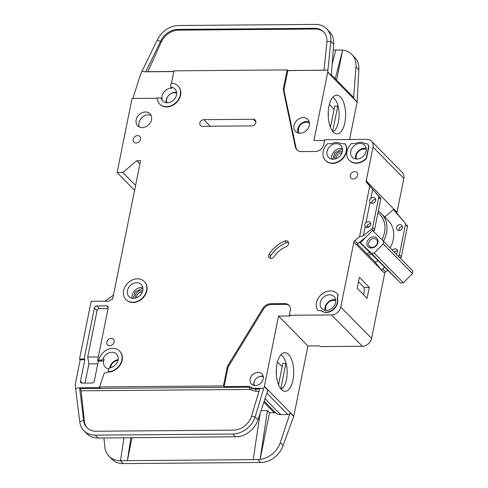 <?xml version="1.0" encoding="UTF-8"?>
<svg xmlns="http://www.w3.org/2000/svg" width="488" height="488" viewBox="0 0 488 488"><rect width="100%" height="100%" fill="white"/><g stroke="black" fill="none" stroke-linecap="round" stroke-linejoin="round"><path stroke-width="0.73" d="M309.453 122.97L308.349 122.653M342.521 149.676L341.155 149.542L334.738 152.768L332.81 159.234M142.941 288.792L141.581 288.658L135.158 291.885L133.23 298.351M367.281 227.506A3.221 2.605 135.5 0 1 365.579 226.841A3.221 2.605 135.5 0 1 365.219 226.353C364.353 224.834 364.585 223.663 365.927 222.839A3.221 2.605 135.5 0 1 368.464 221.65A3.221 2.605 135.5 0 1 370.172 222.321A3.221 2.605 135.5 0 1 370.374 225.554A3.221 2.605 135.5 0 1 367.281 227.506M366.903 227.481A3.221 2.605 135.5 0 1 370.41 223.632A3.221 2.605 135.5 0 1 370.795 223.656M372.161 203.319A3.221 2.605 135.5 0 1 370.453 202.648A3.221 2.605 135.5 0 1 370.093 202.166C369.227 200.647 369.465 199.476 370.807 198.653A3.221 2.605 135.5 0 1 373.338 197.463A3.221 2.605 135.5 0 1 375.046 198.128A3.221 2.605 135.5 0 1 375.254 201.367A3.221 2.605 135.5 0 1 372.161 203.319M371.783 203.295A3.221 2.605 135.5 0 1 375.29 199.446A3.221 2.605 135.5 0 1 375.668 199.47M326.374 310.411A8.595 6.954 135.5 0 1 321.824 308.636A8.595 6.954 135.5 0 1 321.275 300.004A8.595 6.954 135.5 0 1 329.522 294.807A8.595 6.954 135.5 0 1 334.079 296.582A8.595 6.954 135.5 0 1 334.622 305.207A8.595 6.954 135.5 0 1 326.374 310.411M333.121 159.234A8.595 6.954 135.5 0 1 328.564 157.459A8.595 6.954 135.5 0 1 328.021 148.834A8.595 6.954 135.5 0 1 336.269 143.631A8.595 6.954 135.5 0 1 340.819 145.406A8.595 6.954 135.5 0 1 341.368 154.037A8.595 6.954 135.5 0 1 333.121 159.234M356.899 159.045A8.595 6.954 135.5 0 1 352.342 157.264A8.595 6.954 135.5 0 1 351.799 148.639A8.595 6.954 135.5 0 1 360.046 143.435A8.595 6.954 135.5 0 1 364.597 145.217A8.595 6.954 135.5 0 1 365.146 153.842A8.595 6.954 135.5 0 1 356.899 159.045M136.689 282.747A8.595 6.954 -44.5 0 0 128.442 287.944A8.595 6.954 -44.5 0 0 128.991 296.576A8.595 6.954 -44.5 0 0 133.541 298.351A8.595 6.954 -44.5 0 0 141.788 293.154A8.595 6.954 -44.5 0 0 141.239 284.522A8.595 6.954 -44.5 0 0 136.689 282.747M402.411 226.658A3.221 2.605 -44.5 0 0 402.033 226.633A3.221 2.605 -44.5 0 0 399.495 227.823L398.733 230.501M398.903 230.507A3.221 2.605 135.5 0 1 397.195 229.842A3.221 2.605 135.5 0 1 396.988 226.603A3.221 2.605 135.5 0 1 400.081 224.657A3.221 2.605 135.5 0 1 401.789 225.322A3.221 2.605 135.5 0 1 401.996 228.555A3.221 2.605 135.5 0 1 398.903 230.507M397.537 250.844A3.221 2.605 -44.5 0 0 397.153 250.82A3.221 2.605 -44.5 0 0 394.615 252.009L394.487 252.32M392.468 250.265A3.221 2.605 135.5 0 1 395.207 248.843A3.221 2.605 135.5 0 1 396.915 249.508A3.221 2.605 135.5 0 1 396.079 253.943M254.449 385.544A6.448 5.216 135.5 0 1 255.334 379.518A6.448 5.216 135.5 0 1 261.049 376.358A6.448 5.216 135.5 0 1 263.288 376.846M166.969 102.754A7.088 5.734 135.5 0 1 168.024 96.166A7.088 5.734 135.5 0 1 174.271 92.744A7.088 5.734 135.5 0 1 176.644 93.238M299.431 133.218A7.088 5.734 135.5 0 1 299.534 126.227A7.088 5.734 135.5 0 1 306.159 122.244A7.088 5.734 135.5 0 1 309.49 123.324M326.106 310.405A7.088 5.734 135.5 0 1 327.161 303.823A7.088 5.734 135.5 0 1 333.408 300.401A7.088 5.734 135.5 0 1 335.781 300.895M341.85 153.043A4.618 3.739 -44.5 0 0 341.197 152.994A4.618 3.739 -44.5 0 0 336.232 157.221A4.618 3.739 -44.5 0 0 336.183 158.612M334.975 159.003A5.478 4.435 135.5 0 1 334.853 156.605A5.478 4.435 135.5 0 1 342.253 151.841M356.63 159.039A7.088 5.734 135.5 0 1 357.686 152.457A7.088 5.734 135.5 0 1 363.932 149.035A7.088 5.734 135.5 0 1 366.299 149.523M135.396 298.119A5.478 4.435 135.5 0 1 141.166 290.708A5.478 4.435 135.5 0 1 142.679 290.958M142.27 292.159A4.618 3.739 -44.5 0 0 141.624 292.111A4.618 3.739 -44.5 0 0 136.609 297.729M372.124 247.343A4.831 3.91 135.5 0 1 369.562 246.349A4.831 3.91 135.5 0 1 369.257 241.493A4.831 3.91 135.5 0 1 373.893 238.571A4.831 3.91 135.5 0 1 376.455 239.565A4.831 3.91 135.5 0 1 376.76 244.421A4.831 3.91 135.5 0 1 372.124 247.343M371.356 247.977A6.124 4.953 135.5 0 1 367.013 242.463A6.124 4.953 135.5 0 1 373.601 236.857A6.124 4.953 135.5 0 1 377.944 242.371A6.124 4.953 135.5 0 1 371.356 247.977M108.793 368.812A8.595 6.954 135.5 0 1 105.225 367.098A8.595 6.954 135.5 0 1 104.151 359.571A2.147 1.738 135.5 0 1 101.955 361.144L98.308 361.175L94.3 381.073A2.147 1.738 135.5 0 1 91.988 383.037L82.014 383.123A2.147 1.738 135.5 0 1 80.88 382.677A2.147 1.738 135.5 0 1 80.489 381.183L84.821 359.729L80.215 359.766L75.341 383.952A4.294 3.477 -44.5 0 0 75.28 385.111L75.652 388.661L78.385 387.826L100.253 387.643L99.546 386.923L223.412 385.91L227.03 367.976A8.595 6.954 135.5 0 1 228.231 364.957L262.69 308.581A8.595 6.954 135.5 0 1 270.73 303.737L284.803 303.621A7.735 6.259 135.5 0 1 288.902 305.22A7.735 6.259 135.5 0 1 290.287 310.588L289.347 315.266L331.529 314.925A8.595 6.954 -44.5 0 0 340.77 307.062L353.873 242.103L381.701 270.254A2.147 1.738 135.5 0 1 382.604 268.815L384.526 267.29M135.572 185.446L122.86 172.52L136.725 160.723L140.562 160.692L112.636 299.187L111.868 299.193A2.147 1.738 135.5 0 0 109.556 301.157L91.152 301.31L79.507 359.046L84.113 359.009L94.416 307.904A2.147 1.738 135.5 0 1 96.728 305.939L106.695 305.854A2.147 1.738 135.5 0 1 107.836 306.299A2.147 1.738 135.5 0 1 108.22 307.788L97.6 360.455L100.979 360.156A2.147 1.738 -44.5 0 0 103.175 358.582A8.595 6.954 135.5 0 1 111.947 352.275A8.595 6.954 135.5 0 1 116.504 354.056A8.595 6.954 135.5 0 1 117.425 361.931A8.595 6.954 135.5 0 1 110.367 367.714A2.147 1.738 -44.5 0 0 108.446 369.636L108.281 372.051L104.17 373.314L99.546 386.923M161.217 98.375A8.595 6.954 -44.5 0 0 162.687 100.979A8.595 6.954 -44.5 0 0 167.238 102.754A8.595 6.954 -44.5 0 0 175.485 97.557A8.595 6.954 -44.5 0 0 174.942 88.926A8.595 6.954 -44.5 0 0 171.075 87.175A0.86 0.695 135.5 0 1 170.538 86.407L171.172 83.247A12.889 10.431 135.5 0 1 178.004 85.912A12.889 10.431 135.5 0 1 178.821 98.857A12.889 10.431 135.5 0 1 166.451 106.652A12.889 10.431 135.5 0 1 159.619 103.993A12.889 10.431 135.5 0 1 157.081 97.966L160.613 97.942A0.86 0.695 135.5 0 1 161.217 98.375L162.187 99.369A8.595 6.954 135.5 0 1 171.361 88.139A8.595 6.954 135.5 0 1 172.05 88.163A0.86 0.695 135.5 0 1 171.666 87.992L170.69 86.998M176.577 92.36A8.595 6.954 -44.5 0 0 175.43 92.281A8.595 6.954 -44.5 0 0 170.623 93.812M167.64 96.74A8.595 6.954 -44.5 0 0 166.091 102.675M300.102 133.242A8.595 6.954 135.5 0 1 295.545 131.467A8.595 6.954 135.5 0 1 295.002 122.836A8.595 6.954 135.5 0 1 303.249 117.638A8.595 6.954 135.5 0 1 307.8 119.414A8.595 6.954 135.5 0 1 308.349 128.039A8.595 6.954 135.5 0 1 300.102 133.242M144.436 281.649A12.889 10.431 135.5 0 1 144.57 281.783A12.889 10.431 135.5 0 1 145.393 294.728A12.889 10.431 135.5 0 1 133.023 302.523A12.889 10.431 135.5 0 1 126.191 299.858A12.889 10.431 135.5 0 1 126.056 299.724M137.476 278.849A12.889 10.431 135.5 0 1 144.308 281.509A12.889 10.431 135.5 0 1 145.125 294.453A12.889 10.431 135.5 0 1 132.754 302.255A12.889 10.431 135.5 0 1 125.922 299.589A12.889 10.431 135.5 0 1 125.105 286.645A12.889 10.431 135.5 0 1 137.476 278.849M142.264 127.575A8.595 6.954 135.5 0 1 137.708 125.794A8.595 6.954 135.5 0 1 137.165 117.169A8.595 6.954 135.5 0 1 145.406 111.966A8.595 6.954 135.5 0 1 149.962 113.747A8.595 6.954 135.5 0 1 150.511 122.372A8.595 6.954 135.5 0 1 142.264 127.575M151.115 115.442A8.595 6.954 -44.5 0 0 148.242 114.851A8.595 6.954 -44.5 0 0 140.672 118.999A8.595 6.954 -44.5 0 0 139.391 126.978M136.085 143.008A4.081 3.3 135.5 0 1 133.925 142.167A4.081 3.3 135.5 0 1 133.663 138.067A4.081 3.3 135.5 0 1 137.579 135.597A4.081 3.3 135.5 0 1 139.745 136.439A4.081 3.3 135.5 0 1 140.001 140.538A4.081 3.3 135.5 0 1 136.085 143.008M367.818 144.424A4.294 3.477 135.5 0 1 367.958 144.552A4.294 3.477 135.5 0 1 368.727 147.535L366.525 158.46A12.889 10.431 135.5 0 1 356.374 163.212A12.889 10.431 135.5 0 1 349.548 160.546A12.889 10.431 135.5 0 1 349.414 160.412M366.262 158.185A12.889 10.431 135.5 0 1 356.112 162.943A12.889 10.431 135.5 0 1 349.28 160.278A12.889 10.431 135.5 0 1 351.47 143.509L355.691 143.472A9.882 7.997 135.5 0 1 364.402 143.405L365.414 143.393A4.294 3.477 135.5 0 1 367.69 144.283A4.294 3.477 135.5 0 1 368.464 147.266L366.262 158.185L366.525 158.46M353.19 179.011A4.081 3.3 135.5 0 1 351.031 178.169A4.081 3.3 135.5 0 1 350.768 174.07A4.081 3.3 135.5 0 1 354.685 171.599A4.081 3.3 135.5 0 1 356.85 172.447A4.081 3.3 135.5 0 1 357.106 176.546A4.081 3.3 135.5 0 1 353.19 179.011M288.524 242.481A3.44 2.782 -44.5 0 0 287.713 242.371A3.44 2.782 -44.5 0 0 286.468 242.634A28.359 22.942 -44.5 0 0 270.834 255.559A3.44 2.782 -44.5 0 0 270.309 258.243M286.12 240.755A3.44 2.782 135.5 0 1 287.944 241.462A3.44 2.782 135.5 0 1 286.108 246.739A21.484 17.379 -44.5 0 0 274.268 256.529A3.44 2.782 135.5 0 1 269.303 257.646A3.44 2.782 135.5 0 1 269.236 253.937A28.359 22.942 135.5 0 1 284.87 241.011A3.44 2.782 135.5 0 1 286.12 240.755M344.845 143.564A12.889 10.431 135.5 0 1 344.235 156.123A12.889 10.431 135.5 0 1 332.334 163.138A12.889 10.431 135.5 0 1 325.502 160.473A12.889 10.431 135.5 0 1 327.692 143.704L331.913 143.667A9.882 7.997 135.5 0 1 340.624 143.594L345.108 143.832A12.889 10.431 135.5 0 1 344.498 156.398A12.889 10.431 135.5 0 1 332.603 163.407A12.889 10.431 135.5 0 1 325.77 160.741A12.889 10.431 135.5 0 1 325.636 160.607M326.289 312.436A10.529 8.516 135.5 0 1 321.214 310.722L317.804 310.478A12.889 10.431 135.5 0 1 321.324 294.538A12.889 10.431 135.5 0 1 337.141 293.569A12.889 10.431 135.5 0 1 337.989 294.581L337.501 298.601A10.529 8.516 135.5 0 1 326.289 312.436M337.989 294.581L337.238 298.333A10.529 8.516 135.5 0 1 326.021 312.168A10.529 8.516 135.5 0 1 320.951 310.453M109.757 345.754A4.081 3.3 135.5 0 1 107.592 344.906A4.081 3.3 135.5 0 1 107.336 340.807A4.081 3.3 135.5 0 1 111.252 338.337A4.081 3.3 135.5 0 1 113.411 339.184A4.081 3.3 135.5 0 1 113.673 343.284A4.081 3.3 135.5 0 1 109.757 345.754M178.132 86.047A12.889 10.431 135.5 0 1 178.266 86.181A12.889 10.431 135.5 0 1 179.09 99.125A12.889 10.431 135.5 0 1 166.719 106.927A12.889 10.431 135.5 0 1 159.887 104.261A12.889 10.431 135.5 0 1 159.759 104.127M333.042 131.73A17.617 7.942 89.5 0 0 338.41 121.939A17.617 7.942 89.5 0 0 334.378 98.564A17.617 7.942 89.5 0 0 332.761 97.362M328.93 106.402A19.343 8.723 -90.5 0 1 335.567 95.355A19.343 8.723 -90.5 0 1 343.833 102.974A19.343 8.723 -90.5 0 1 344.876 122.616A19.343 8.723 -90.5 0 1 335.878 133.688A19.343 8.723 -90.5 0 1 328.93 106.402M328.29 117.254A17.617 7.942 89.5 0 0 328.241 111.911M255.34 385.599A7.302 5.911 135.5 0 1 251.472 384.087A7.302 5.911 135.5 0 1 251.009 376.754A7.302 5.911 135.5 0 1 258.018 372.338A7.302 5.911 135.5 0 1 261.885 373.845A7.302 5.911 135.5 0 1 262.349 381.183A7.302 5.911 135.5 0 1 255.34 385.599M281.125 389.21A17.617 7.942 89.5 0 0 283.18 387.454A17.617 7.942 89.5 0 0 286.493 379.42A17.617 7.942 89.5 0 0 282.461 356.045A17.617 7.942 89.5 0 0 280.844 354.837M277.013 363.883A19.343 8.723 -90.5 0 1 283.65 352.836A19.343 8.723 -90.5 0 1 291.916 360.455A19.343 8.723 -90.5 0 1 292.959 380.097A19.343 8.723 -90.5 0 1 283.961 391.169A19.343 8.723 -90.5 0 1 277.013 363.883M276.324 369.392A17.617 7.942 -90.5 0 1 276.373 374.735M264.386 386.307L293.788 416.197L307.946 345.974L278.55 316.084L264.386 386.307A2.147 1.738 135.5 0 1 264.319 386.563L267.863 390.162L257.993 419.832A21.484 17.379 135.5 0 1 237.809 436.76L98.106 438.029A21.484 17.379 135.5 0 1 86.724 433.588L83.893 430.709A21.484 17.379 -44.5 0 0 95.276 435.15L232.739 434.027A21.484 17.379 -44.5 0 0 255.157 416.953L251.46 416.465A17.19 13.902 135.5 0 1 233.526 430.123L96.063 431.246A17.19 13.902 135.5 0 1 86.956 427.695A17.19 13.902 135.5 0 1 83.625 420.4L84.332 421.12A17.19 13.902 -44.5 0 0 87.315 428.049M132.022 437.754L127.405 460.66L253.193 459.635L260.074 413.58M265.014 398.726L280.649 414.617A10.315 8.345 135.5 0 1 276.123 413.281A4.294 3.477 -44.5 0 0 274.232 412.726L269.535 412.763L267.412 410.603L261.043 410.652M103.92 437.986L104.877 447.16A21.484 17.379 -44.5 0 0 109.037 456.28A21.484 17.379 -44.5 0 0 120.426 460.721L127.405 460.66L130.821 437.76M109.037 456.28L111.874 459.159A21.484 17.379 -44.5 0 0 123.257 463.6L260.72 462.478A21.484 17.379 -44.5 0 0 283.138 445.404L280.307 442.518L290.177 412.854A2.147 1.738 135.5 0 1 287.932 414.562L280.649 414.617M267.412 410.603L260.116 459.44L253.193 459.635M269.535 412.763L260.116 459.44M260.122 459.446A21.484 17.379 -44.5 0 0 280.307 442.518M283.18 387.454L281.57 388.399M277.465 361.968L282.162 366.744M280.82 388.57L285.889 363.456L286.194 363.774M278.526 384.776L282.82 363.481L285.889 363.456M331.529 314.925L362.346 346.254L320.159 346.602L319.451 345.882L307.946 345.974M293.788 416.197A2.147 1.738 135.5 0 1 293.715 416.453L283.138 445.404M278.55 316.084L290.055 315.986L289.347 315.266M264.319 386.563L263.679 388.485L259.897 388.295L251.46 416.465M289.238 305.598A7.735 6.259 -44.5 0 0 285.51 304.341L271.438 304.457A8.595 6.954 -44.5 0 0 263.398 309.3L228.939 365.677A8.595 6.954 -44.5 0 0 227.737 368.696L224.12 386.636L248.38 386.435A4.294 3.477 135.5 0 1 250.265 386.99A10.315 8.345 -44.5 0 0 254.791 388.332L262.08 388.271M83.893 430.709A21.484 17.379 -44.5 0 1 79.733 421.589L83.625 420.4L79.587 387.82L78.385 387.826M123.921 437.821L120.499 460.721M373.338 231.263L373.668 231.001A2.147 1.738 -44.5 0 0 374.577 229.561L380.683 199.281A2.147 1.738 -44.5 0 0 380.353 197.853L366.525 182.402A2.147 1.738 135.5 0 1 366.183 181.048L373.027 147.108L403.838 178.443A8.595 6.954 -44.5 0 0 402.295 172.477L371.484 141.148A8.595 6.954 -44.5 0 0 366.927 139.367L324.74 139.714L323.8 144.393A7.735 6.259 135.5 0 1 315.48 151.475L301.407 151.591A8.595 6.954 135.5 0 1 296.856 149.81A8.595 6.954 135.5 0 1 295.301 146.857L283.498 90.859A8.595 6.954 135.5 0 1 283.51 87.852L287.127 69.912L173.996 70.839L171.489 83.253M403.838 178.443L397.012 212.304A2.147 1.738 -44.5 0 0 397.342 213.738L394.328 210.676A2.147 1.738 135.5 0 1 393.999 209.242L366.22 180.853M398.379 256.279L398.464 256.212A2.147 1.738 -44.5 0 0 399.373 254.773L405.473 224.492A2.147 1.738 -44.5 0 0 405.15 223.059L397.342 213.738M382.604 268.815L385.618 271.877L387.594 270.303M385.618 271.877A2.147 1.738 -44.5 0 0 384.709 273.317L371.588 338.391L340.77 307.062M362.346 346.254A8.595 6.954 -44.5 0 0 371.588 338.391M373.027 147.108A8.595 6.954 -44.5 0 0 371.484 141.148M157.099 98.241L132.053 98.448L117.108 172.569L122.86 172.52M119.694 351.177A12.889 10.431 135.5 0 1 119.834 351.311A12.889 10.431 135.5 0 1 120.652 364.255A12.889 10.431 135.5 0 1 108.281 372.051M353.721 241.908L356.923 244.97L353.873 242.103M353.91 241.908A2.147 1.738 135.5 0 1 354.8 240.541L357.814 243.603A2.147 1.738 -44.5 0 0 356.923 244.97M365.219 226.353L363.334 235.686L359.54 236.778L354.8 240.541M359.54 236.778L369.758 186.105L372.686 189.32L370.807 198.653M366.525 182.402L369.758 186.105M321.214 310.722L317.804 310.478M337.269 293.703A12.889 10.431 135.5 0 1 337.409 293.837A12.889 10.431 135.5 0 1 338.257 294.85M251.912 125.898L202.441 126.3A3.654 2.952 135.5 0 1 200.501 125.55A3.654 2.952 135.5 0 1 200.269 121.878A3.654 2.952 135.5 0 1 203.777 119.67L253.248 119.267A3.654 2.952 135.5 0 1 255.181 120.024A3.654 2.952 135.5 0 1 255.413 123.69A3.654 2.952 135.5 0 1 251.912 125.898M263.679 388.485L255.157 416.953L257.993 419.832M224.12 386.636L223.412 385.91M248.38 386.435L249.087 387.155A1.72 0.775 -90.5 0 1 249.478 389.436L81.16 390.809L79.587 387.82M79.733 421.589L75.652 388.661M80.215 359.766L79.507 359.046M329.382 104.487L334.079 109.263M338.111 106.293L334.738 106L330.443 127.295M337.806 105.975L332.694 131.315M324.593 140.44L313.943 140.526L327.71 72.254A2.147 1.738 135.5 0 0 327.747 72.01L330.834 41.267L326.93 41.797A17.19 13.902 135.5 0 0 323.568 31.854A17.19 13.902 135.5 0 0 314.461 28.304L177.833 29.42L178.541 30.14A17.19 13.902 -44.5 0 0 161.321 41.968L147.84 71.675L173.868 71.462M331.346 74.853L353.184 97.057A2.147 1.738 135.5 0 1 353.605 98.295L355.978 66.838L358.814 69.717L357.143 101.901A2.147 1.738 -44.5 0 1 357.112 102.151L349.579 139.513M332.163 63.995L335.787 50.008L333.219 50.026M335.787 50.008L342.655 50.087L336.592 80.191M326.631 28.841L329.461 31.72A21.484 17.379 135.5 0 1 333.664 44.152L330.834 41.267A21.484 17.379 -44.5 0 0 326.631 28.841A21.484 17.379 -44.5 0 0 315.242 24.4L178.62 25.516A21.484 17.379 -44.5 0 0 157.099 40.309L160.613 41.248A17.19 13.902 135.5 0 1 177.833 29.42M355.978 66.838A21.484 17.379 -44.5 0 0 351.775 54.412A21.484 17.379 -44.5 0 0 342.661 50.093L335.219 78.794M327.747 72.01L331.285 75.609L333.664 44.152M358.814 69.717A21.484 17.379 -44.5 0 0 354.611 57.291L351.775 54.412M173.85 71.565L144.722 71.803L142.081 71.096L140.422 74.762A4.294 3.477 -44.5 0 0 140.227 75.262L132.907 98.436M287.127 69.912L287.835 70.638L284.217 88.572A8.595 6.954 -44.5 0 0 284.205 91.585L296.009 147.577A8.595 6.954 -44.5 0 0 297.222 150.158M287.835 70.638L327.893 70.089M162.187 99.369A0.86 0.695 -44.5 0 0 162.04 99.107L161.071 98.118M142.081 71.096L157.099 40.309M161.321 41.968L160.613 41.248L145.717 71.797M323.91 32.22A17.19 13.902 -44.5 0 0 315.169 29.024L178.541 30.14M324.014 70.339L326.93 41.797M405.15 223.059L394.328 210.676M407.096 225.041A2.147 1.738 135.5 0 1 407.425 226.469L401.319 256.749A2.147 1.738 135.5 0 1 400.41 258.189L400.325 258.262M357.161 288.231L367.08 298.314L369.282 287.389L359.363 277.306L357.161 288.231M136.725 160.723L139.903 163.956M134.584 190.338L117.108 172.569M84.821 359.729L84.113 359.009M97.783 363.798L88.889 363.871L85.016 383.098M88.889 363.871L87.712 357.027L98.308 356.941M108.068 308.569L99.381 308.636A2.147 1.738 -44.5 0 0 97.069 310.606L87.712 357.027M98.308 361.175L97.6 360.455M98.869 360.175A12.889 10.431 135.5 0 1 107.641 349.518A12.889 10.431 135.5 0 1 119.566 351.043A12.889 10.431 135.5 0 1 120.383 363.987A12.889 10.431 135.5 0 1 108.013 371.783M381.677 270.376L375.18 262.129L357.387 244.037M357.814 243.603L366.018 237.083M363.334 235.686L371.722 229.018A2.147 1.738 -44.5 0 0 372.631 227.579L378.737 197.298A2.147 1.738 -44.5 0 0 378.407 195.871L372.686 189.32M370.093 202.166L365.927 222.839M369.538 185.464A2.147 1.738 135.5 0 1 369.196 184.11L366.183 181.048M394.023 209.126L384.739 217.026M81.16 390.809L84.332 421.12M359.705 242.097L363.115 245.415L360.455 242.713L372.533 230.482L383.501 241.151L383.239 243.89L412.458 273.603L412.72 270.864L383.501 241.151M359.565 242.28L400.642 283.089L403.399 282.772L412.458 273.603M403.399 282.772L374.18 253.065L383.239 243.89M400.642 283.089L371.423 253.376L374.18 253.065M367.342 225.547L368.885 227.054M371.423 253.376L360.455 242.713M359.589 242.194L361.535 244.165L359.583 242.268M110.581 367.665A7.088 5.734 135.5 0 1 117.956 360.406M369.556 252.442A25.779 20.856 135.5 0 1 366.939 253.754M381.945 239.639A25.779 20.856 -44.5 0 0 379.884 214.537L377.993 212.615M113.46 295.087L104.896 301.194M359.266 242.451A27.285 22.076 -44.5 0 0 359.638 242.237M298.784 132.071L299.071 133.175M378.285 211.158A27.499 22.247 135.5 0 1 381.549 213.781A27.499 22.247 135.5 0 1 383.458 241.109M371.069 253.906A27.499 22.247 135.5 0 1 368.452 255.291M363.548 294.721A20.624 16.684 -44.5 0 0 364.079 287.432L358.473 281.735M375.18 262.129A27.499 22.247 -44.5 0 0 377.828 260.732M390.186 247.953A27.499 22.247 -44.5 0 0 388.283 220.625L381.549 213.781M364.079 287.432L369.282 287.389M309.197 121.762A8.595 6.954 -44.5 0 0 306.964 121.421A8.595 6.954 -44.5 0 0 297.869 132.901M335.665 299.711A8.595 6.954 -44.5 0 0 334.219 299.577A8.595 6.954 -44.5 0 0 324.929 310.276M342.411 148.541A8.595 6.954 -44.5 0 0 340.96 148.401A8.595 6.954 -44.5 0 0 331.669 159.1M366.189 148.346A8.595 6.954 -44.5 0 0 364.737 148.212A8.595 6.954 -44.5 0 0 355.447 158.905M142.832 287.652A8.595 6.954 -44.5 0 0 141.38 287.517A8.595 6.954 -44.5 0 0 132.089 298.217M263.191 376.279A7.302 5.911 -44.5 0 0 261.733 376.114A7.302 5.911 -44.5 0 0 258.5 376.925M104.151 359.571L103.175 358.582M118.114 359.644A8.595 6.954 -44.5 0 0 109.794 367.915M254.608 380.75A7.302 5.911 -44.5 0 0 253.882 385.435M263.862 402.179L274.232 412.726M235.57 436.906L232.739 434.027M98.106 438.029L95.276 435.15M120.426 460.721L123.257 463.6M260.72 462.478L257.89 459.598M266.869 393.145L287.932 414.562M290.177 412.854L293.715 416.453M264.203 401.166L276.123 413.281M285.51 304.341L284.803 303.621M271.438 304.457L270.73 303.737M263.398 309.3L262.69 308.581M228.939 365.677L228.231 364.957M227.737 368.696L227.03 367.976M250.265 386.99L250.972 387.716A4.294 3.477 -44.5 0 0 249.087 387.155L80.288 388.533M258.994 391.309L255.895 391.333L250.612 389.772A1.72 1 -54.9 0 0 250.972 387.716A10.315 8.345 -44.5 0 0 255.499 389.052L259.677 389.015M254.791 388.332L255.499 389.052A1.72 0.775 89.5 0 1 255.895 391.333M357.112 102.151L327.71 72.254M357.143 101.901L353.605 98.295M315.169 29.024L314.461 28.304M397.012 212.304L393.999 209.242M398.464 256.212L400.41 258.189M381.701 270.254L384.709 273.317M296.009 147.577L295.301 146.857M284.205 91.585L283.498 90.859M284.217 88.572L283.51 87.852M94.416 307.904L97.069 310.606M82.393 383.117L80.489 381.183M99.381 308.636L96.728 305.939M106.695 305.854L108.263 307.446M100.979 360.156L101.955 361.144M371.722 229.018L373.668 231.001M378.407 195.871L380.353 197.853M286.468 242.634L284.87 241.011M270.834 255.559L269.236 253.937M203.777 119.67L210.236 126.239M255.907 121.969L253.248 119.267M250.612 389.772L249.478 389.436M172.05 88.163L171.075 87.175M287.731 70.528L324.026 70.235M399.373 254.773L401.319 256.749M405.473 224.492L407.425 226.469M372.631 227.579L374.577 229.561M378.737 197.298L380.683 199.281"/></g></svg>
